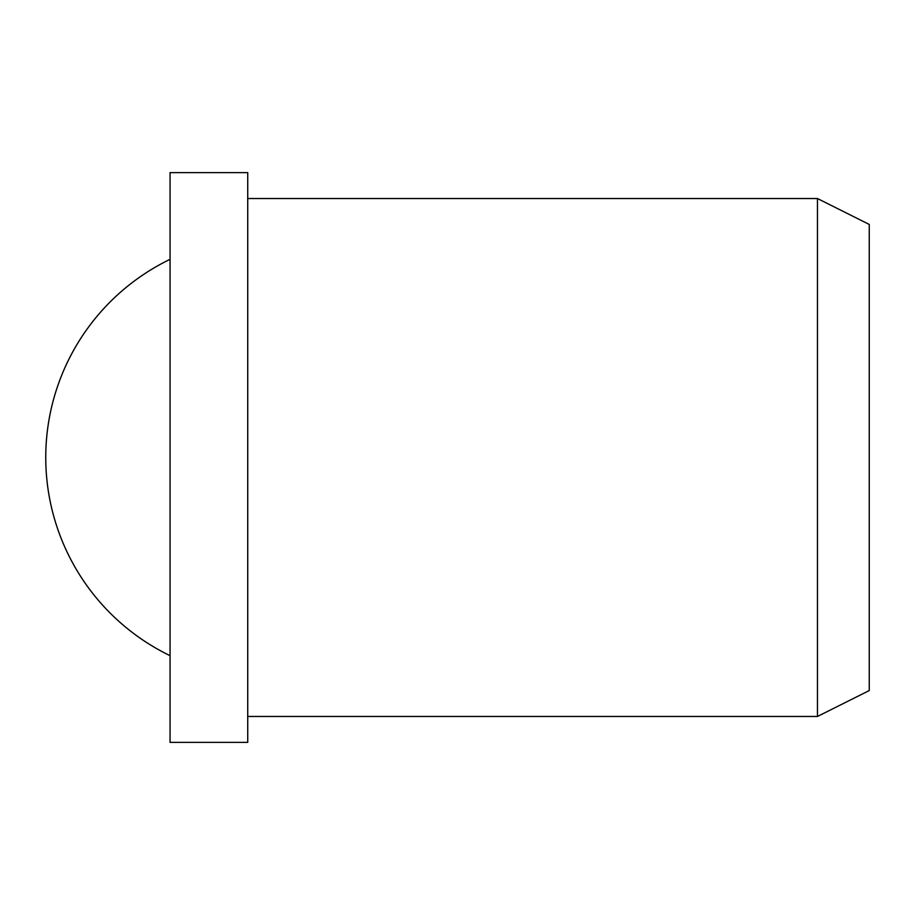<?xml version="1.0" encoding="UTF-8"?>
<svg xmlns="http://www.w3.org/2000/svg" width="915" height="915" viewBox="0 0 915 915"><rect width="100%" height="100%" fill="white"/><g stroke="black" fill="none" stroke-linecap="round" stroke-linejoin="round"><path stroke-width="1.37" d="M247.736 457.5L247.736 172.638L170.053 172.638L170.053 742.362L247.736 742.362L247.736 457.5M817.461 198.532L869.25 224.438L869.25 690.562L817.461 716.468L817.461 198.532L247.736 198.532M170.053 259.334A220.115 220.115 0 0 0 170.053 655.666M817.461 716.468L247.736 716.468"/></g></svg>
